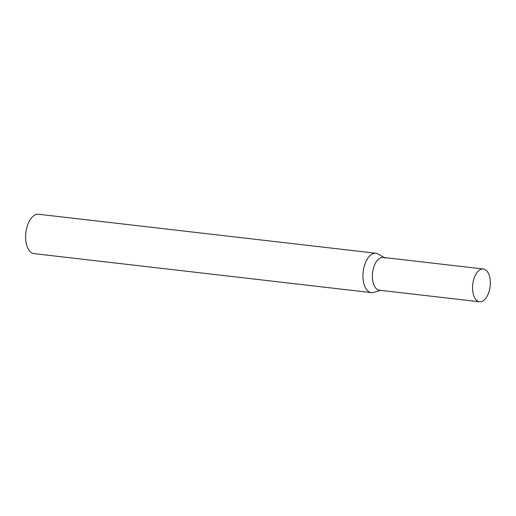 <?xml version="1.0" encoding="UTF-8"?>
<svg xmlns="http://www.w3.org/2000/svg" width="516" height="516" viewBox="0 0 516 516"><rect width="100%" height="100%" fill="white"/><g stroke="black" fill="none" stroke-linecap="round" stroke-linejoin="round"><path stroke-width="0.77" d="M483.324 268.991L383.169 257.413A16.506 8.746 96.6 0 0 372.5 273.615A16.506 8.746 96.6 0 0 379.376 290.205L479.538 301.783A16.506 8.746 96.6 0 0 490.2 285.587A16.506 8.746 96.6 0 0 483.324 268.991A16.506 8.746 96.6 0 0 472.662 285.193A16.506 8.746 96.6 0 0 479.538 301.783M380.376 290.321L373.771 292.366A19.814 10.494 -83.4 0 1 371.855 292.643A19.814 10.494 -83.4 0 1 371.339 292.611A19.814 10.494 -83.4 0 1 363.135 272.203A19.814 10.494 -83.4 0 1 375.377 253.208A19.814 10.494 -83.4 0 1 375.893 253.246A19.814 10.494 -83.4 0 1 378.202 254.033L384.168 257.529M371.339 292.611L34.004 253.614A19.814 10.494 -83.4 0 1 25.8 233.213A19.814 10.494 -83.4 0 1 38.042 214.217A19.814 10.494 -83.4 0 1 38.552 214.25L375.893 253.246M379.808 290.237A16.506 8.746 -83.4 0 1 372.5 273.615A16.506 8.746 -83.4 0 1 382.737 257.387A16.506 8.746 -83.4 0 1 385.091 258.071"/></g></svg>
